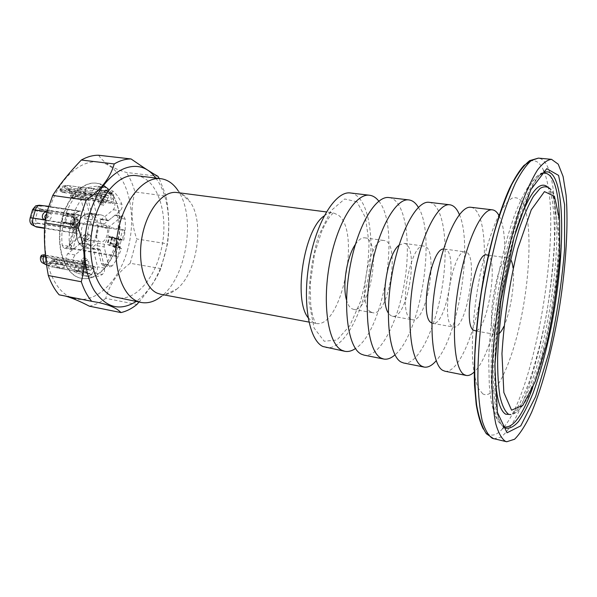 <?xml version="1.0" encoding="UTF-8"?>
<svg xmlns="http://www.w3.org/2000/svg" width="597" height="597" viewBox="0 0 597 597"><rect width="100%" height="100%" fill="white"/><g stroke="black" fill="none" stroke-linecap="round" stroke-linejoin="round"><path stroke-width="0.45" stroke-dasharray="2.98 2.24" d="M84.483 271.635L82.789 270.919L82.58 269.225L82.058 271.225L84.483 271.635L83.692 274.471C79.52 271.874 76.125 267.687 73.506 261.904L73.244 258.143L75.021 254.934L87.886 244.345L80.662 243.143L81.565 242.875L82.304 243.486L80.132 234.793L87.378 235.964L88.423 227.278L92.423 218.562L92.408 217.159L85.162 216.069L80.55 197.129L78.789 194.741L76.304 195.592C72.043 200.398 68.61 206.405 65.998 213.607L67.774 214.495L65.252 223.323L72.603 224.472L71.774 227.308L72.379 228.845L70.058 223.845L45.327 219.98M85.162 216.069L84.67 218.726L90.572 214.077L97.789 215.151L100.886 214.883C103.445 215.323 105.497 217.024 107.042 219.994L107.736 220.629L108.594 220.397L120.445 210.748L122.042 207.793L121.848 204.181C119.624 198.443 116.579 194.025 112.714 190.936L105.557 189.973L104.796 192.697L111.952 193.667L113.527 194.562M105.557 189.973C109.445 193.062 112.52 197.465 114.773 203.189L114.967 206.786L113.363 209.726L101.46 219.315L100.677 219.569L99.9 218.92L101.915 227.487L109.035 228.591L108.012 237.016L104.169 245.568L104.191 246.927L108.415 264.784L110.146 266.896L103.102 265.65L105.244 264.59C109.102 259.747 112.184 253.971 114.497 247.255L121.504 248.419C119.199 255.158 116.124 260.964 112.281 265.829L110.146 266.896M103.102 265.65L101.348 263.538L97.065 245.74L97.55 243.143L91.796 247.927L98.945 249.136L95.393 249.494C93.005 249.053 91.042 247.449 89.52 244.695L88.789 244.076L87.886 244.345M109.035 228.591L109.938 226.203L121.721 216.502L123.191 216.017L123.93 216.338L125.139 219.062L125.37 223.502L125.116 231.076L123.766 240.166L116.758 239.039L117.96 231.502L118.363 223.942L118.109 218.017L116.885 215.293L114.669 215.465L102.818 225.106L101.915 227.487M80.662 243.143L67.737 253.665L65.954 256.859L66.222 260.605C68.864 266.374 72.289 270.545 76.483 273.142L83.692 274.471M116.758 239.039L115.296 238.307L115.184 238.718L111.699 238.158L109.654 245.554L113.139 246.128L113.027 246.539L114.497 247.255M113.139 246.128L120.094 247.262L120.266 246.643L107.497 242.606L109.221 236.375L112.811 237.524L111.087 243.748M115.184 238.718L113.079 246.098M97.789 215.151L96.938 214.98L96.393 213.995L91.908 195.055L92.147 191.159L94.162 188.622L103.953 187.13L96.729 186.174L100.632 187.167L99.856 189.906L104.796 192.697M96.729 186.174L86.886 187.645L84.856 190.174L84.625 194.047L89.169 212.928L89.714 213.905L90.572 214.077M87.378 235.964L86.431 238.434L73.498 248.956L70.968 249.255L69.528 246.404L62.192 245.158C61.394 237.733 61.819 230.166 63.469 222.457L65.252 223.323M62.192 245.158L63.648 248.001L66.192 247.71L79.185 237.248L80.132 234.793M82.058 271.225L77.282 270.322L76.483 273.142M46.588 264.74L77.409 270.374L85.102 272.023L88.96 273.665L85.102 272.023M45.73 264.583L42.588 262.896L47.663 264.993C49.484 265.501 50.991 264.486 52.178 261.934L52.596 261.15L56.536 262.008C55.394 265.359 53.663 266.971 51.342 266.837L87.304 273.404L81.789 272.351L77.901 270.702M82.461 272.516L81.677 275.314L82.565 275.501C86.819 276.254 91.087 275.471 95.356 273.165L97.289 270.538L97.52 266.837L93.177 248.986L92.639 248.061L91.796 247.927M117.258 243.949C111.587 265.411 96.072 281.247 81.901 278.351C64.804 276.21 54.334 244.934 62.812 217.077C68.759 195.6 83.99 181.167 96.983 183.264C115.452 185.137 125.236 216.853 117.258 243.949M84.916 240.83L84.431 240.703C81.774 237.367 82.625 234.972 86.968 233.517L87.483 233.651C90.117 236.994 89.266 239.39 84.916 240.83M69.282 243.718L74.192 226.412L78.058 222.614L70.864 248.046L69.282 243.718L70.147 244.113L75.043 226.83L80.125 223.644L78.058 222.614L122.773 229.539L120.213 238.845L122.139 239.815L121.967 240.434L121.266 240.322L119.564 246.524M122.773 229.539L124.743 230.569L80.125 223.644L72.961 248.994L70.864 248.046L115.587 255.673L117.594 256.62L120.042 247.703L121.504 248.419M111.699 238.158L109.691 237.158L107.632 244.576L118.161 246.315L115.587 255.673M109.691 237.158L120.213 238.845M118.393 245.718L120.101 239.494L119.393 239.382L117.684 245.598L120.266 246.643M117.684 245.598L108.124 242.27L107.497 242.606M119.393 239.382L109.855 236.016L109.221 236.375M52.596 261.15L53.439 260.337L55.379 259.979L53.678 259.255L54.79 259.389L93.43 266.292L92.983 267.911L90.625 270.232L85.17 269.113C85.237 271.217 86.095 272.605 87.737 273.284L83.871 271.635C82.222 270.956 81.364 269.56 81.304 267.449L84.908 268.105L84.423 266.307L85.147 263.702L84.916 259.799L83.901 257.703L81.185 259.792L82.274 263.187L81.543 265.784L85.408 267.463L85.17 269.113L79.244 268.046L75.356 266.374L81.304 267.449L81.543 265.784M85.147 263.702L88.998 265.389L88.759 261.516L87.744 259.419L85.043 261.493L86.132 264.881L85.408 267.463M54.79 259.389L54.342 260.964L52.491 263.195L51.655 263.135L46.864 261.135L45.842 257.367L41.894 256.509L42.685 255.785L44.648 255.419L42.894 254.673M41.894 256.509L41.514 257.456L43.118 261.576L47.924 263.568L49.058 263.643L52.297 259.852L53.678 259.255M84.781 264.322L45.842 257.367L46.297 255.777L85.244 262.687L84.781 264.322L85.744 268.157L58.17 263.18L56.685 263.053L57.409 263.613L62.909 265.18L64.409 265.299L63.7 264.747L58.17 263.18L46.864 261.135L43.118 261.576M56.409 267.128L63.416 268.814L56.409 267.128M86.975 241.807L86.498 241.673C83.841 238.352 84.684 235.964 89.028 234.517L89.528 234.651C92.169 237.987 91.319 240.375 86.975 241.807M100.512 190.152L107.699 191.122L110.624 193.219C108.594 193.085 106.908 194.055 105.572 196.137L83.311 193.234L77.916 191.57L77.259 190.786L78.774 190.756L84.199 192.428L84.834 193.204L72.065 191.689L73.013 195.51L72.573 197.055L71.133 196.928L70.476 196.212L70.416 194.413L71.319 194.898C71.685 192.033 71.058 190.047 69.439 188.921L73.162 188.361C75.341 189.98 76.013 192.712 75.177 196.547L74.707 198.189L72.618 197.719L71.58 196.801L71.319 194.898M78.886 188.152C81.804 189.443 84.11 189.988 85.804 189.779L85.17 188.995C82.259 187.697 79.946 187.152 78.237 187.354L78.886 188.152M32.223 224.912L35.141 226.353L35.954 223.554L37.484 223.345L36.439 222.86L35.372 218.92L37.626 211.159L33.417 210.286C34.104 208.293 35.156 207.301 36.589 207.308L40.193 208.957L40.999 206.174L36.357 205.704M33.417 210.286L31.156 218.047L32.029 222.972L35.954 223.554M69.439 188.921L64.588 186.301L62.782 186.122L60.14 188.936L60.088 190.697L60.745 191.421L101.184 196.928L103.311 198.107L64.394 192.712L64.842 191.152L67.036 189.07L67.476 189.212L64.327 187.712L69.036 190.249L70.416 194.413M60.14 188.936L61.081 189.436L61.222 191.301L62.275 192.234L60.745 191.421M64.394 192.712L62.275 192.234M127.773 249.255C118.915 282.381 93.998 305.985 72.095 297.836C50.051 290.269 37.932 248.3 49.088 210.435C59.954 172.458 89.259 152.802 109.132 165.75C129.198 178.16 136.892 216.218 127.773 249.255M98.602 155.25C103.863 162.981 113.124 168.712 126.4 172.443L157.921 176.294M138.974 302.037C149.265 289.769 156.578 278.62 160.906 268.605L167.496 243.86C169.57 229.226 169.093 213.301 166.063 196.062L134.944 191.935C132.907 184.54 130.056 178.04 126.4 172.443M134.944 191.935C130.586 207.801 131.206 223.479 136.795 238.979L167.496 243.86M160.906 268.605L130.191 263.284L136.795 238.979M130.191 263.284C117.825 272.419 109.669 284.112 105.729 298.366L136.914 304.47M89.356 306.186C95.013 305.007 100.468 302.403 105.729 298.366M65.409 296.075L59.133 294.828M155.705 178.048C168.944 194.741 172.317 227.211 164.66 255.359C158.795 276.568 149.28 291.94 136.131 301.485M166.063 196.062L159.212 178.481M136.22 175.637C158.854 177.854 170.205 218.487 160.324 253.128C153.257 280.65 134.243 301.395 116.855 297.739M160.712 294.276C166.048 295.179 171.354 293.485 176.615 289.209L161.578 296.194C186.585 277.075 196.129 216.868 178.264 190.95L190.413 202.249C186.727 196.547 182.212 193.301 176.854 192.51M176.615 289.209C196.898 273.657 204.883 223.315 190.413 202.249M89.349 221.703L88.274 221.353C81.834 219.853 78.2 236.696 84.453 239.128L85.408 239.434C91.841 240.934 95.527 224.338 89.349 221.703M96.162 234.957C91.222 255.135 71.23 246.18 77.379 225.726C82.879 205.062 102.281 215.45 96.162 234.957M69.528 246.404C68.745 238.949 69.185 231.352 70.834 223.606L72.603 224.472M63.469 222.457L70.834 223.606M57.014 260.329L95.572 267.24L95.095 268.956L56.536 262.008L57.014 260.329L55.379 259.979M93.43 266.292L95.572 267.24M98.945 249.136L99.781 249.262L100.318 250.195L104.602 268.105L104.371 271.814L102.438 274.456C98.199 276.777 93.96 277.575 89.729 276.829L81.677 275.314M82.58 269.225L82.543 263.464L45.588 256.874M46.297 255.777L44.648 255.419M45.394 255.046L83.028 261.71L85.244 262.687M83.028 261.71L82.543 263.464M47.156 211.853L47.394 211.928C48.894 212.689 49.417 214.114 48.939 216.204L45.394 219.644M61.916 221.651L64.17 222.748L66.051 216.159L63.804 215.039L61.916 221.651L65.566 222.218M63.804 215.039L67.454 215.599M82.796 270.889L82.147 271.21L77.282 270.322M88.998 265.389L88.274 267.978L88.766 269.769L89.953 270.098L86.102 268.434M86.961 273.307L92.274 273.374L95.095 268.956M87.229 273.381L51.342 266.837M102.923 185.242L96.624 183.219C83.632 181.115 68.394 195.547 62.446 217.024C53.969 244.867 64.446 276.142 81.543 278.284C95.721 281.18 111.236 265.352 116.915 243.897C122.557 223.942 119.34 200.756 108.915 189.883M107.676 188.652L106.587 187.697M499.219 216.024C514.01 242.852 496.898 350.73 474.533 371.662M486.756 254.949C499.741 255.531 487.249 334.26 474.727 330.798M498.935 333.76L496.383 334.626L495.085 333.954C484.943 327.671 498.085 253.882 508.532 258.008L510.696 259.62M513.069 267.956C515.084 283.097 510.375 312.798 503.771 326.566M482.764 393.848L478.212 388.192C475.667 381.923 473.846 373.192 472.749 362.006C471.227 337.865 474.137 303.985 480.63 272.225C485.779 248.815 492.279 228.658 499.07 214.636C503.584 206.487 507.898 201.002 512.01 198.197C515.905 196.95 519.308 198.249 522.218 202.084C531.867 218.301 530.882 270.016 521.435 316.641C512.114 363.327 494.823 400.811 482.764 393.848M418.363 207.368C436.325 235.203 420.661 333.962 394.96 354.879M399.042 245.203L403.885 243.322C419.922 244.36 407.893 320.186 392.326 316.209L390.58 315.485L388.296 312.918M410.654 319.029C397.632 312.403 410.646 241.733 423.989 246.143C439.31 247.076 427.176 323.604 412.318 319.746L410.654 319.029M429.191 202.331C443.705 204.286 448.959 245.076 442.228 286.761C435.728 328.484 418.109 365.648 403.706 363.013M459.384 214.577C473.018 244.673 458.481 336.32 436.206 360.715M443.616 249.009L444.496 249.016C459.071 249.837 446.817 327.089 432.706 323.358L431.862 323.089M452.019 326.343C440.37 319.88 453.459 247.68 465.414 251.956C479.212 252.658 466.839 330.641 453.504 327.037L452.019 326.343M470.921 207.293C483.98 209.092 487.921 250.471 481.085 292.926C474.451 335.41 457.892 373.543 444.922 371.215M350.484 192.98C367.565 195.212 375.147 234.86 368.625 275.09C362.379 315.358 342.902 350.715 325.962 347.551M378.819 201.152C400.759 226.964 384.289 330.79 355.439 348.551M355.364 244.457C358.618 239.681 361.767 237.472 364.827 237.837C382.199 239.084 370.394 313.529 353.484 309.336L351.588 308.589C349.439 307.216 347.752 304.395 346.536 300.112M370.894 312C356.603 305.231 369.558 236.031 384.169 240.554C400.886 241.695 388.968 316.828 372.715 312.738L370.894 312M389.072 197.57C404.93 199.667 411.393 239.882 404.766 280.821C398.393 321.805 379.811 358.043 364.08 355.133M81.819 272.239L78.252 271.59L79.244 268.046M75.356 266.374L74.356 269.941L78.252 271.59M74.356 269.941L77.931 270.598M47.663 264.993L50.797 266.672L46.618 264.949M85.744 268.157L86.132 268.322M72.453 215.435L77.117 212.136L72.453 215.435L47.215 211.614M77.117 212.136L80.08 210.98L82.013 211.808L80.961 215.539L41.469 209.599L40.193 208.957M40.521 205.122L42.529 205.958L82.013 211.808M41.469 209.599L80.961 215.539M72.379 228.845L74.834 232.867L75.909 233.382L44.536 228.323M45.193 219.659L46.872 220.726C48.887 220.793 50.335 219.659 51.223 217.308C51.685 215.226 51.17 213.801 49.67 213.047L46.723 213.562M124.743 230.569L122.31 239.434L123.766 240.166M115.296 238.307L122.31 239.434M113.027 246.539L120.042 247.703M70.147 244.113L72.961 248.994L117.594 256.62M66.051 216.159L77.028 217.83L77.214 217.166L37.626 211.159L40.439 209.092L37.387 207.562M37.484 223.345L76.976 229.629L75.968 229.144L75.147 224.465L70.23 223.696L70.073 223.196L72.924 223.368L74.744 216.681L72.924 223.368M64.17 222.748L70.23 223.696L72.64 224.942L72.558 225.562L74.834 218.674L72.894 217.554L71.021 224.151M40.999 206.174L42.529 205.958M77.214 217.166L79.961 215.032M74.192 226.412L75.043 226.83M103.378 198.555L107.072 200.607L107.781 198.077L109.684 196.592L105.468 194.555L104.087 196.01L103.378 198.555L101.102 201.973L99.08 203.555L97.721 200.876L100.497 198.152L101.871 194.062L106.691 194.719L105.9 194.361L103.759 196.51L103.311 198.107M97.721 200.876L101.445 202.905L103.46 201.338L104.915 197.682L101.214 195.615M104.915 197.682L105.572 196.137L99.654 195.323L95.93 193.249L101.871 194.062C103.214 191.973 104.908 190.995 106.953 191.13L107.669 191.227M110.743 197.003L111.624 200.898L111.184 202.48L113.243 203.622L74.707 198.189M61.081 189.436C61.991 187.756 63.073 187.182 64.327 187.712M59.954 189.749L62.67 189.868L66.17 185.51L67.364 185.413L104.624 190.6L107.057 190.876L105.445 189.958L104.721 190.562L99.856 189.906M36.417 227.009L35.141 226.353M68.924 190.189L72.065 191.689L67.476 189.212L106.326 194.51M101.184 196.928L101.662 195.219L104.624 190.6M64.588 186.301L68.327 185.734L73.162 188.361L109.296 193.256L113.714 196.264L113.243 203.622M76.976 229.629L75.909 233.382M109.654 245.554L107.632 244.576M72.573 197.055L111.184 202.48M99.654 195.323L100.617 191.868L96.908 189.779L95.93 193.249M96.908 189.779L100.483 190.256M104.176 192.353L100.617 191.868M101.662 195.219L62.67 189.868L62.192 191.54M99.08 203.555L102.796 205.577L101.445 202.905M67.774 214.495L75.125 215.607L75.953 212.733M96.841 230.218C95.617 236.569 96.833 240.464 100.505 241.904C106.848 243.397 110.535 226.651 104.453 224.024L103.393 223.674C100.497 223.569 98.318 225.748 96.841 230.218M92.274 273.374L91.281 274.53L89.625 273.829L88.841 276.642M107.699 191.122L111.34 193.324M89.625 273.829L87.304 273.404L91.281 274.53M88.266 273.426L88.99 273.56M84.408 271.777L85.132 271.911M70.058 223.845L71.774 227.308M70.073 223.196L71.961 216.562L74.812 216.711M81.789 272.351L88.96 273.665M65.498 222.188L72.849 223.33M67.386 215.562L74.744 216.681M104.206 192.249L111.37 193.212M75.08 224.427L76.961 217.793L76.229 217.681L74.349 224.315L75.147 224.465M71.961 216.562L72.894 217.554M106.005 194.518L109.684 196.592M113.475 194.547L109.296 193.256M65.998 213.607L73.364 214.719L75.125 215.607M73.364 214.719C75.968 207.48 79.394 201.45 83.632 196.614L86.102 195.756L87.856 198.152L92.408 217.159M103.953 187.13L107.826 188.122L107.057 190.876M100.632 187.167L107.826 188.122M112.714 190.936L111.952 193.667M115.124 238.688L122.139 239.815M74.349 224.315L73.64 224.293L76.543 226.308L76.125 226.621L72.558 225.562M73.64 224.293L75.52 217.674L76.229 217.681M75.52 217.674L73.953 224.614M104.468 191.018L105.438 189.98M113.714 196.264L113.52 194.592M118.161 246.315L120.094 247.262M120.101 239.494L121.967 240.434M112.811 237.524L121.266 240.322M76.543 226.308L78.408 219.741L75.826 218.002M78.408 219.741L77.983 220.069L74.424 219.002M107.072 200.607L104.818 204.002L102.796 205.577M108.124 242.27L109.855 236.016M81.185 259.792L85.043 261.493M83.901 257.703L87.744 259.419M76.125 226.621L77.983 220.069M77.573 225.576C75.244 237.569 77.61 244.942 84.662 247.68C98.236 250.695 103.96 214.621 90.117 213.278C84.573 213.062 80.394 217.166 77.573 225.576M84.662 218.733L91.908 219.83M99.9 218.92L107.042 219.994M97.55 243.143L104.676 244.315M82.304 243.486L89.52 244.695M102.818 225.106L109.938 226.203M97.065 245.74L104.191 246.927M66.222 260.605L73.506 261.904M75.021 254.934L67.737 253.665M105.244 264.59L112.281 265.829M112.37 236.763L110.646 243.016M115.631 237.972L113.908 244.21M88.759 261.516L84.916 259.799M40.536 257.046L41.514 257.456M51.23 261.538L52.178 261.934M37.044 205.756L36.589 207.308M32.029 222.972L31.581 224.524M73.088 197.861L71.453 196.995M62.752 192.383L61.066 191.488M79.185 237.248L86.431 238.434M92.983 267.911L51.693 260.643M47.924 263.568L51.655 263.135L90.363 270.15M95.356 273.165L102.438 274.456M89.169 212.928L96.393 213.995M89.237 269.963L85.378 268.299M82.192 261.889L86.05 263.583M82.274 263.187L86.132 264.881M84.423 266.307L88.274 267.978M308.052 317.611L313.052 322.387L315.776 323.365C341.185 329.693 361.319 231.994 338.506 215.233L333.313 212.83C330.402 212.457 327.357 213.487 324.186 215.913M104.602 268.105L97.52 266.837M507.965 413.721C510.271 415.057 512.778 414.751 515.487 412.818C543.725 394.132 571.53 226.651 552.449 192.1L550.904 189.562L548.919 188.465C571.12 216.136 542.942 393.811 513.271 413.251L510.89 414.549M505.099 427.997L500.943 423.758C491.503 409.452 490.197 355.499 499.682 295.873C509.114 236.24 527.054 185.346 540.457 174.66C529.494 184.272 510.935 235.658 501.54 296.172C491.749 356.618 493.495 411.236 500.943 423.758L498.958 422.377C489.51 408.124 488.145 354.618 497.547 295.537C506.883 236.449 524.748 185.988 538.143 175.361L540.852 173.511M493.831 438.832L501.219 436.997C506.465 432.564 511.778 425.251 517.159 415.064C527.83 392.692 537.591 359.715 544.673 323.798C556.822 260.792 559.113 191.428 547.434 166.436C544.942 161.302 541.912 158.533 538.352 158.123M543.673 170.72L542.755 168.742C539.516 162.272 535.449 159.72 530.546 161.093M483.339 429.056C488.816 437.28 495.301 437.094 502.786 428.504M504.04 427.012C537.016 387.08 563.441 220.062 544.315 172.294M356.946 201.793L344.678 198.965L330.91 210.801L318.582 235.785C312.119 257.71 308.947 279.799 309.082 302.067L314.074 327.992L324.193 341.238L336.984 340.014L349.827 325.678L360.454 301.634C365.871 282.18 368.722 262.531 369.006 242.688L365.468 217.614L356.946 201.793M125.139 219.062L118.109 218.017M494.965 361.513C495.159 323.149 503.823 268.546 515.502 232.002M547.061 186.495L548.919 188.465L550.994 194.383L552.262 200.286C553.77 210.383 554.501 223.353 554.449 239.196C553.62 261.135 551.024 285.926 546.673 313.567C541.464 340.253 535.33 363.894 528.27 384.475L519.368 404.408L513.271 413.251L515.487 412.818C524.875 405.803 533.278 390.005 540.695 365.431C544.882 351.663 548.531 336.753 551.643 320.716L553.792 308.716L560.12 246.457L552.897 192.383L550.904 189.562M503.293 426.698L498.958 422.377C495.629 417.482 493.07 410.549 491.294 401.565L489.316 385.819L488.704 359.849C489.443 340.238 491.346 319.522 494.398 297.694C498.973 268.128 505.659 240.681 514.472 215.338C519.465 202.487 524.636 192.003 529.972 183.869L538.143 175.361L540.457 174.66M559.479 218.517C561.277 267.344 549.427 342.066 532.606 387.938M80.953 211.263L41.432 205.413L37.745 205.943M74.834 232.867L44.551 227.987M74.961 225.129L31.156 218.047M75.968 229.144L36.439 222.86L32.79 223.36M103.46 201.338L99.744 199.294M100.497 198.152L104.206 200.204M103.759 196.51L60.924 190.368M70.342 195.376L111.624 200.898M113.714 201.943L71.267 195.764M74.073 216.599L72.185 223.248M110.624 193.219L106.953 191.13M101.46 219.315L108.594 220.397M100.318 250.195L93.177 248.986M101.348 263.538L108.415 264.784M66.192 247.71L73.498 248.956M76.304 195.592L83.632 196.614M80.55 197.129L87.856 198.152M84.625 194.047L91.908 195.055M94.162 188.622L86.886 187.645M114.773 203.189L121.848 204.181M113.363 209.726L120.445 210.748M121.721 216.502L114.669 215.465M107.781 198.077L104.087 196.01M114.228 238.233L112.52 244.442M77.431 218.808L75.565 225.405M74.506 218.36L72.64 224.942M111.721 237.121L110.005 243.352M117.042 238.688L115.333 244.904M74.834 218.674L72.968 225.248M101.102 201.973L104.818 204.002M100.886 214.875L90.117 213.278C84.364 213.025 80.065 217.121 77.222 225.569C74.886 237.554 77.371 244.927 84.662 247.68L95.393 249.494M56.685 263.053L55.678 266.575M64.409 265.299L63.416 268.814M84.431 240.703L86.498 241.681M87.475 233.651L89.528 234.651M84.834 193.204L85.804 189.779M77.259 190.786L78.237 187.354M72.618 197.719L71.133 196.928M51.924 263.217L90.625 270.232M89.722 276.829L82.565 275.501M97.386 215.181L90.169 214.114M82.841 270.396L82.699 271.06M89.05 269.919L85.192 268.254M308.925 322.074L315.776 323.365L314.298 320.582L312.522 314.955L310.701 304.351L310.253 284.008L314.559 253.762L321.41 232.106C324.238 225.778 326.85 220.868 329.245 217.36L333.313 212.83L326.395 211.935M476.473 331.104L496.383 334.626M488.518 255.195L508.532 258.008M392.326 316.209L412.318 319.746M403.885 243.322L423.989 246.143M432.706 323.358L453.504 327.037M444.496 249.016L465.414 251.956M353.484 309.336L372.715 312.738M364.827 237.837L384.169 240.554M48.73 206.338L80.08 210.98M76.61 212.562L74.409 214.092M49.67 213.047L47.394 211.935M46.365 220.591L44.088 219.502M40.029 208.957L79.565 214.905M67.036 189.07L105.9 194.361M62.782 186.122L66.17 185.51M67.364 185.413L105.057 190.577M72.14 191.734L69.036 190.249M85.408 239.434L100.505 241.904M88.274 221.36L103.393 223.674M100.677 219.569L107.818 220.644M81.528 242.867L88.752 244.069M99.393 249.083L92.244 247.882M87.737 273.284L83.871 271.635M64.357 248.277L71.677 249.531M85.729 195.659L78.408 194.644M116.146 214.98L123.191 216.017M71.289 226.002L72.125 227.838M52.491 263.195L49.051 263.643M62.14 295.299L97.192 302.276"/><path stroke-width="0.9" d="M46.618 264.949L45.148 264.27C43.245 262.613 42.7 260.023 43.521 256.509L44.006 254.8L45.394 255.046M44.006 254.8L41.499 255.277L40.536 257.046C40.178 259.62 40.7 261.479 42.103 262.628L42.588 262.896M36.357 205.704L39.186 205.226C37.439 205.831 36.178 207.368 35.387 209.831L32.999 218.054L30.186 217.83C29.492 220.778 29.954 223.009 31.581 224.524L35.059 226.367M81.296 281.754L48.327 275.523C44.894 256.979 43.723 239.457 44.797 222.965L78.244 228.255C85.005 246.434 86.028 264.27 81.296 281.754C83.938 289.642 87.393 296.157 91.669 301.306L97.192 302.276C109.035 304.709 116.952 308.142 120.967 312.574C126.467 311.328 131.788 308.627 136.914 304.47L138.974 302.037M159.212 178.481L157.921 176.294C152.713 173.496 143.765 167.72 131.071 158.959C125.527 158.921 119.915 160.578 114.236 163.929C110.176 178.055 100.826 190.137 86.184 200.167L52.745 195.443L47.999 208.786L44.797 222.965M52.745 195.443C59.558 184.63 69.08 172.831 81.311 160.033L114.236 163.929M131.071 158.959L98.602 155.25C92.886 155.183 87.125 156.78 81.311 160.033M120.967 312.574L89.356 306.186C80.028 301.306 72.05 297.933 65.409 296.075M48.327 275.523C51.096 283.291 54.7 289.724 59.133 294.828L91.669 301.306M136.131 301.485C120.042 311.477 106.087 307.828 94.251 290.545C83.879 273.21 81.52 243.001 89.013 216.435C101.386 170.175 138.101 152.683 155.705 178.048M86.184 200.167L81.468 213.786L78.244 228.255M141.28 302.485L112.937 296.575C96.244 290.239 86.311 259.038 92.535 227.569C98.565 196.047 118.922 173.1 136.22 175.637L160.921 178.69C144.056 176.197 124.027 199.555 117.945 231.546C111.676 263.486 121.206 295.037 137.467 301.336L141.28 302.485C148.131 303.672 154.899 301.575 161.578 296.194M178.264 190.95C173.585 183.764 167.802 179.682 160.921 178.69M326.395 211.935L176.854 192.51C163.324 190.443 147.295 209.614 142.25 235.725C137.071 261.792 144.325 287.799 157.302 293.209L160.712 294.276L308.925 322.074M45.394 219.644L44.074 219.502C42.559 218.748 42.036 217.315 42.514 215.218C43.491 212.711 45.036 211.584 47.156 211.853M108.915 189.883L107.676 188.652M106.587 187.697L102.923 185.242M505.331 441.273C501.517 438.571 498.316 432.698 495.726 423.646C493.577 412.773 492.316 399.087 491.943 382.58C492.077 356.14 494.846 324.507 499.95 292.052C505.495 259.732 512.905 229.509 521.047 205.465C526.547 190.697 531.964 178.966 537.307 170.257C542.479 163.436 547.218 159.795 551.524 159.339L558.225 164.175L563.113 176.548L566.09 195.174C568.501 224.479 566.016 264.702 559.755 305.403C553.113 346.044 543.031 385.065 531.673 412.184C525.92 424.601 520.226 433.616 514.599 439.228L506.726 441.75L505.331 441.273M474.533 371.662C471.585 374.655 468.794 375.916 466.167 375.438L464.018 374.55C454.108 368.924 451.093 328.335 458.735 284.672C466.264 240.964 481.98 207.928 492.428 209.845C495.077 210.211 497.338 212.271 499.219 216.024M476.473 331.104L473.331 330.111C462.421 323.731 475.533 250.747 486.756 254.949L488.518 255.195M510.696 259.62C511.808 261.322 512.599 264.105 513.069 267.956M503.771 326.566C502.129 330.081 500.525 332.484 498.935 333.76M394.96 354.879C391.065 358.304 387.311 359.692 383.699 359.036L381.02 358.058C368.618 352.058 363.237 312.701 370.744 270.911C378.117 229.084 395.968 197.756 408.938 199.928C412.572 200.42 415.713 202.898 418.363 207.368M388.296 312.918C379.901 301.298 387.46 253.658 399.042 245.203M436.206 360.715C431.982 365.618 427.952 367.737 424.109 367.073L403.706 363.013L401.154 362.058C389.334 356.148 384.505 316.485 392.042 274.239C399.453 231.957 416.81 200.226 429.191 202.331L449.847 204.786C453.705 205.346 456.884 208.607 459.384 214.577M424.109 367.073L421.683 366.14C410.475 360.312 406.221 320.35 413.796 277.642C421.251 234.897 438.086 202.741 449.847 204.786M431.862 323.089L431.131 322.649C419.258 316.492 430.885 248.098 443.616 249.009M466.167 375.438L444.922 371.215L442.638 370.304C432.064 364.573 428.415 324.298 436.019 281.12C443.511 237.897 459.802 205.308 470.921 207.293L492.428 209.845M355.439 348.551C351.797 351.029 348.26 351.946 344.842 351.305L322.947 346.521C308.94 340.29 302.045 301.806 309.447 261.329C316.701 220.8 335.895 190.652 350.484 192.98L369.588 195.249C373.043 195.704 376.117 197.667 378.819 201.152M344.842 351.305L341.932 350.297C328.432 344.133 322.022 305.358 329.462 264.456C336.753 223.509 355.521 192.973 369.588 195.249M346.536 300.112C342.163 285.926 346.812 256.591 355.364 244.457M383.699 359.036L364.08 355.133L361.289 354.14C348.327 348.058 342.417 308.992 349.887 267.65C357.222 226.263 375.543 195.346 389.072 197.57L408.938 199.928M39.186 205.226L48.73 206.338M44.536 228.323L36.417 227.009L34.842 226.233C32.76 224.479 32.141 221.748 32.999 218.054L45.327 219.98M46.723 213.562L44.805 216.315L45.193 219.659M30.186 217.83L32.574 209.637L35.738 205.816M40.835 256.188L45.588 256.874M46.588 264.74L45.73 264.583M32.574 209.637L47.215 211.614M324.186 215.913C304.179 228.845 293.037 299.119 308.052 317.611M554.404 196.234L544.457 191.622L531.278 209.808L517.614 249.21C509.383 284.157 504.166 318.97 501.958 353.655L503.846 392.49L511.562 410.169L522.853 405.356L535.218 381.543L546.516 344.566C552.964 315.5 557.374 286.388 559.732 257.247L559.62 220.114L554.404 196.234M550.904 189.562C547.8 186.331 544.188 185.958 540.069 188.436L533.419 196.368C528.718 204.465 524.002 215.263 519.271 228.778C514.659 243.621 510.487 260.031 506.749 277.993C501.525 306.216 498.48 332.805 497.629 357.782C497.54 373.043 498.308 385.878 499.935 396.296C501.995 405.057 504.674 410.87 507.965 413.721M540.457 174.66C546.524 169.846 551.404 171.272 555.091 178.943C565.546 201.443 562.993 267.023 551.397 326.022C546.203 351.573 540.054 374.035 532.949 393.393C528.181 405.154 523.368 414.534 518.509 421.527C513.718 426.9 509.248 429.056 505.099 427.997M558.576 175.399L546.77 168.682L530.815 189.697L514.024 237.367L500.786 301.634L494.831 365.543L497.398 412.415L507.032 432.78L520.778 425.848L535.569 396.662L548.919 352.491C556.508 318.119 561.725 283.679 564.568 249.173L564.59 204.749L558.576 175.399M493.831 438.832L486.368 433.765C482.137 427.303 478.898 417.766 476.652 405.154C474.988 390.901 474.391 374.289 474.861 355.327C475.966 335.35 478.1 314.559 481.249 292.955C484.936 271.434 489.346 251.001 494.48 231.666C499.898 213.487 505.599 197.876 511.599 184.831C517.636 173.54 523.666 165.473 529.688 160.63L538.352 158.123L531.367 160.474C526.255 164.951 520.89 172.623 515.256 183.473C509.584 196.107 504.092 211.345 498.771 229.188C493.704 248.21 489.271 268.411 485.495 289.784C480.428 322.022 477.801 353.461 477.876 379.767C478.398 396.199 479.831 409.833 482.167 420.684C484.951 429.721 488.353 435.609 492.361 438.34L506.726 441.75M530.546 161.093L523.987 165.421C519.308 170.638 514.465 178.331 509.465 188.518C499.45 210.808 489.734 244.509 482.928 281.739C476.443 319.164 473.473 356.894 474.548 385.468L476.205 404.453C477.981 415.087 480.361 423.288 483.339 429.056M502.786 428.504L504.04 427.012M544.315 172.294L543.673 170.72M510.89 414.549L505.614 414.176C498.57 409.721 495.017 392.169 494.965 361.513M515.502 232.002C527.763 195.54 538.278 180.376 547.061 186.495M540.852 173.511C552.024 170.07 558.232 185.077 559.479 218.517M532.606 387.938C522.218 416.325 512.45 429.25 503.293 426.698M44.551 227.987L35.305 226.494M42.103 262.628L45.148 264.27M538.352 158.123L551.524 159.339M31.738 224.644L34.842 226.233"/></g></svg>
